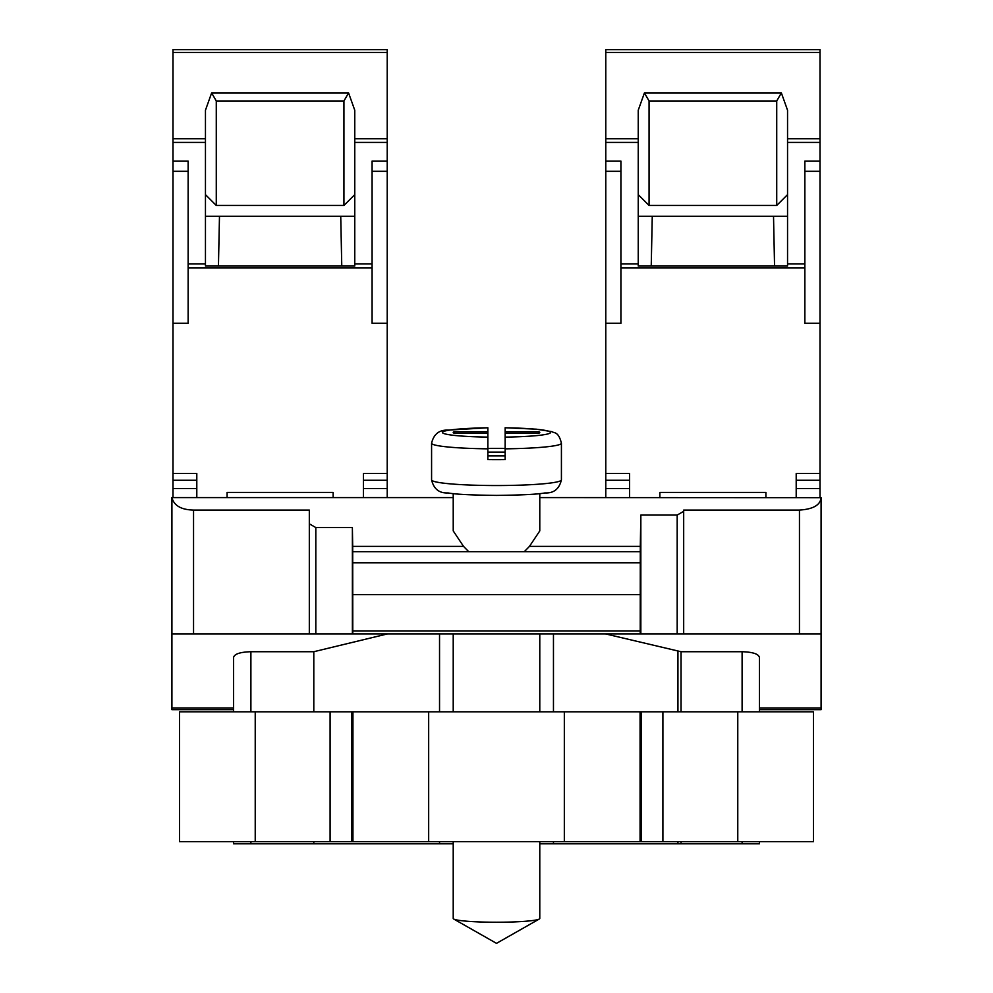 <?xml version="1.0" encoding="UTF-8"?>
<svg xmlns="http://www.w3.org/2000/svg" width="993" height="993" viewBox="0 0 993 993"><rect width="100%" height="100%" fill="white"/><g stroke="black" fill="none" stroke-linecap="round" stroke-linejoin="round"><path stroke-width="1.49" d="M171.913 562.497L171.913 590.835M171.913 509.943L171.913 633.906L309.32 633.906L309.32 523.82L315.811 527.568L352.378 527.568L352.701 546.373L463.532 546.373L453.23 530.907L453.218 493.595M171.913 615.511L171.913 709.647L233.578 709.647M759.422 709.647L821.087 709.647L821.087 633.906L799.452 633.906L799.452 510.079C813.143 509.198 820.355 505.065 821.087 497.679L821.087 633.906M193.548 633.906L193.548 510.079C181.235 509.794 174.011 505.636 171.913 497.58L453.218 497.58M539.782 497.58L821.087 497.679M453.218 843.814L233.578 843.814L233.578 841.642M387.481 633.906L313.8 651.718L250.894 651.718C240.095 652.066 234.336 653.99 233.578 657.515L233.578 711.807M737.774 711.807L813.515 711.807L813.515 841.642L179.485 841.642L179.485 711.807L737.774 711.807L737.774 841.642M759.422 711.807L759.422 657.515C758.677 653.99 752.905 652.066 742.106 651.718L681.037 651.718L605.519 633.906M539.782 843.814L759.422 843.814L759.422 841.642M313.8 843.814L313.8 841.642M313.8 711.807L313.8 651.718M439.539 843.814L439.539 841.642M439.539 711.807L439.539 633.906M553.461 843.814L553.461 841.642M553.461 711.807L553.461 633.906M352.701 546.373L352.776 633.906L677.189 633.906L677.189 515.069L683.68 511.321L683.68 510.079L799.452 510.079M799.452 633.906L677.189 633.906M352.776 633.906L309.32 633.906M539.782 493.595L539.782 530.907L529.468 546.373L524.279 551.686M539.782 841.642L539.782 918.463A43.282 3.773 180 0 1 539.273 919.034A43.282 3.773 180 0 1 496.5 922.236A43.282 3.773 0 0 1 453.727 919.034A43.282 3.773 0 0 1 453.218 918.463L453.218 841.642M193.548 510.079L309.32 510.079L309.32 523.82M529.468 546.373L640.299 546.373L640.845 515.069L677.189 515.069M468.721 551.686L463.532 546.373M487.848 427.76L448.439 430.118C439.365 429.659 433.742 434.04 431.583 443.226A64.917 5.66 0 0 0 487.848 448.836L487.848 459.61A64.917 5.66 180 0 0 496.5 459.672A64.917 5.66 180 0 0 505.152 459.61L505.152 448.836L505.152 455.899L487.848 455.899M487.848 448.402A64.917 5.66 180 0 1 496.5 448.352A64.917 5.66 180 0 1 505.152 448.402M487.848 452.125L505.152 452.125M487.848 433.209L487.848 431.694L454.099 431.694A43.282 3.773 0 0 0 453.218 432.451A43.282 3.773 0 0 0 454.099 433.209L487.848 433.209L487.848 448.836M487.848 437.106A54.094 4.717 0 0 1 442.406 432.451A54.094 4.717 0 0 1 487.848 427.797L487.848 431.694M505.152 437.106A54.094 4.717 0 0 0 550.594 432.451A54.094 4.717 0 0 0 505.152 427.797L505.152 448.836A64.917 5.66 0 0 0 561.417 443.226C558.476 431.111 553.957 433.296 552.034 431.694L536.282 429.175L505.152 427.76M538.901 431.694L538.901 433.209A43.282 3.773 0 0 0 539.782 432.451A43.282 3.773 0 0 0 538.901 431.694L505.152 431.694M505.152 433.209L538.901 433.209M454.099 431.694L454.099 433.209M640.299 546.373L640.224 633.906M352.962 551.686L640.038 551.686M640.845 633.906L640.845 515.069M683.68 633.906L683.68 511.321M352.378 633.906L352.378 527.568M352.962 562.77L640.038 562.77M352.949 594.621L640.051 594.621M387.22 497.58L387.22 49.65L172.993 49.65L172.993 480.264L196.8 480.264M363.413 497.58L363.413 473.487L387.22 473.487M172.993 497.58L172.993 480.264M387.22 480.264L363.413 480.264M333.127 497.58L333.127 492.429L227.087 492.429L227.087 497.58M196.8 497.58L196.8 473.487L172.993 473.487M387.22 323.246L372.077 323.246L372.077 267.986L188.136 267.986L188.136 323.246L172.993 323.246M387.22 142.409L354.762 142.409L354.762 266.037L205.452 266.037L205.452 110.235L211.633 92.932L216.275 100.963L216.275 205.452L205.452 194.628M354.762 142.409L354.762 110.235L348.58 92.932L211.633 92.932M372.077 267.986L372.077 161.089L387.22 161.089M188.136 267.986L188.136 161.089L172.993 161.089M354.762 194.628L343.938 205.452L343.938 100.963L348.58 92.932M343.938 100.963L216.275 100.963M343.938 205.452L216.275 205.452M354.762 216.275L205.452 216.275M218.448 266.037L219.478 216.275M340.736 216.275L341.766 266.037M820.007 497.58L820.007 49.65L605.78 49.65L605.78 480.264L629.587 480.264M796.2 497.58L796.2 473.487L820.007 473.487M605.78 497.58L605.78 480.264M820.007 480.264L796.2 480.264M765.913 497.58L765.913 492.429L659.873 492.429L659.873 497.58M629.587 497.58L629.587 473.487L605.78 473.487M820.007 323.246L804.864 323.246L804.864 267.986L620.923 267.986L620.923 323.246L605.78 323.246M820.007 142.409L787.548 142.409L787.548 266.037L638.238 266.037L638.238 110.235L644.42 92.932L649.062 100.963L649.062 205.452L638.238 194.628M787.548 142.409L787.548 110.235L781.367 92.932L644.42 92.932M804.864 267.986L804.864 161.089L820.007 161.089M620.923 267.986L620.923 161.089L605.78 161.089M787.548 194.628L776.725 205.452L776.725 100.963L781.367 92.932M776.725 100.963L649.062 100.963M776.725 205.452L649.062 205.452M787.548 216.275L638.238 216.275M651.234 266.037L652.264 216.275M773.522 216.275L774.552 266.037M250.894 843.814L250.894 841.642M250.894 711.807L250.894 651.718M742.106 843.814L742.106 841.642M742.106 711.807L742.106 651.718M171.913 707.972L233.578 707.972M759.422 707.972L821.087 707.972M681.037 843.814L681.037 841.642M681.037 711.807L681.037 651.718M677.934 843.814L677.934 841.642M677.934 711.807L677.934 651.284M561.417 479.88C559.22 489.028 553.722 493.384 544.934 492.938C538.069 494.291 521.921 495.11 496.5 495.408C471.079 495.11 454.931 494.291 448.066 492.938C439.278 493.384 433.78 489.028 431.583 479.88A64.917 5.66 0 0 0 496.5 485.54A64.917 5.66 0 0 0 561.417 479.88L561.417 443.226M352.825 631.014L640.175 631.014M315.811 633.906L315.811 527.568M255.226 711.807L255.226 841.642M330.098 711.807L330.098 841.642M351.733 711.807L351.733 841.642M352.937 711.807L352.937 841.642M428.666 711.807L428.666 841.642M564.334 711.807L564.334 841.642M640.075 711.807L640.075 841.642M641.267 711.807L641.267 841.642M662.902 711.807L662.902 841.642M387.22 488.506L363.413 488.506M196.8 488.506L172.993 488.506M387.22 171.305L372.077 171.305M188.136 171.305L172.993 171.305M372.077 263.952L354.762 263.952M205.452 263.952L188.136 263.952M205.452 142.409L172.993 142.409M387.22 138.772L354.762 138.772M205.452 138.772L172.993 138.772M387.22 52.517L172.993 52.517M820.007 488.506L796.2 488.506M629.587 488.506L605.78 488.506M820.007 171.305L804.864 171.305M620.923 171.305L605.78 171.305M804.864 263.952L787.548 263.952M638.238 263.952L620.923 263.952M638.238 142.409L605.78 142.409M820.007 138.772L787.548 138.772M638.238 138.772L605.78 138.772M820.007 52.517L605.78 52.517M539.782 633.906L539.782 711.807M453.218 633.906L453.218 711.807M431.583 443.226L431.583 479.88M171.913 497.58L171.913 633.906M539.273 919.034L496.5 943.35L453.727 919.034"/></g></svg>
